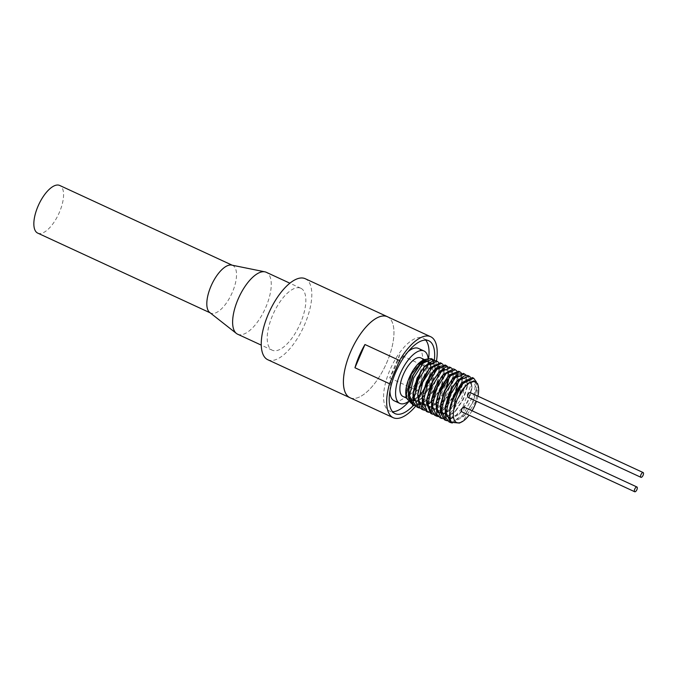 <?xml version="1.0" encoding="UTF-8"?>
<svg xmlns="http://www.w3.org/2000/svg" width="677" height="677" viewBox="0 0 677 677"><rect width="100%" height="100%" fill="white"/><g stroke="black" fill="none" stroke-linecap="round" stroke-linejoin="round"><path stroke-width="0.51" stroke-dasharray="3.38 2.54" d="M430.64 364.666L433.246 363.913L430.597 365.148L430.149 362.483A22.366 9.385 114.8 0 0 422.803 360.376A22.366 9.385 114.8 0 0 422.77 360.392L423.294 360.139M412.987 405.176L416.49 405.295L422.516 401.952M423.294 401.283L427.111 397.314M429.116 394.725L430.809 392.22L437.884 375.76M438.527 372.68L438.882 367.653M438.857 367.205L436.352 361.053M417.904 407.452L427.111 404.067M427.898 403.407L431.647 399.515M433.737 396.773L442.487 377.868M443.096 374.779L443.418 369.752M443.393 369.295L441.116 363.244M422.355 409.475L431.714 406.2M432.434 405.582L436.267 401.529M438.298 398.855L444.814 386.931L447.04 379.958M447.641 376.894L448.013 371.859M447.996 371.436L447.362 367.882L445.39 365.208M426.645 411.472L432.197 410.956L436.259 408.299M437.012 407.647L440.854 403.61M442.851 401.029L446.363 395.461L451.593 382.133M451.551 379.746L452.244 379.018L452.617 373.992M452.6 373.569L450.01 367.383M431.579 413.765L433.009 413.969L440.82 410.406M441.616 409.729L445.381 405.836M447.455 403.145L456.196 384.223M456.831 381.134L457.161 376.09M457.136 375.65L454.783 369.574M436.174 415.881L445.432 412.53M446.16 411.921L449.926 407.986M450.713 407.004L459.742 389.977L460.851 386M461.375 383.233L461.722 378.215M461.697 377.766L460.318 372.697L459.209 371.58M440.38 417.827L448.005 416.143L461.731 398.567L466.335 380.347M466.318 379.907L466.14 378.206L463.728 373.721M445.17 420.036L448.58 420.087L455.765 415.686L462.907 406.911L470.837 385.137L468.425 375.896M451.677 422.397L463.517 414.502L474.399 393.1L475.381 383.554L472.995 377.944M459.429 423.074L463.576 420.231L475.736 401.359L478.114 385.492M465.226 386.118L473.028 381.836L476.49 388.039L473.494 401.436L465.268 414.688L454.8 420.544L449.773 412.581M460.512 384.138L461.206 383.402M467.206 379.695L471.074 381.82L471.759 389.072L467.959 401.402L460.512 412.792L449.934 418.437M445.246 406.665L445.356 405.658M455.934 382.065L456.62 381.346M462.619 377.529L466.538 379.848M466.648 380.102L467.164 387.244L463.33 399.413L456.053 410.507L447.615 416.279L441.793 413.351M458.033 375.447L461.976 377.681M462.086 377.927L462.789 381.963M462.704 383.834L458.854 397.137L450.137 409.797M449.756 410.16L446.151 412.919M445.584 413.224L444.891 413.545M436.14 402.307L436.25 401.292M446.93 377.639L447.624 376.911M453.455 373.365L457.424 375.566M457.525 375.811L458.185 379.89M458.117 381.794L454.436 393.819L446.769 406.344M456.357 389.884L455.604 391.924M453.065 397.382L446.786 406.445M445.144 408.104L441.616 410.736M440.964 411.091L432.595 409.052M442.166 375.752L442.851 375.024M448.851 371.216L452.82 373.501M452.921 373.746L453.624 377.732M453.573 379.585L451.009 389.8M448.512 395.241L442.149 404.372M440.583 405.929L437.02 408.629M436.394 408.976L428.059 406.953M426.942 398.33L427.052 397.314M437.731 373.509L438.425 372.782M444.349 369.075L448.233 371.36M448.343 371.597L449.079 375.583M448.995 377.495L448.868 378.655M447.15 385.738L446.481 387.591M443.765 393.498L437.554 402.256M436.039 403.797L432.425 406.572M431.858 406.885L423.514 404.998M422.397 396.113L422.516 395.089M439.737 367.01L443.689 369.202M443.807 369.464L444.476 373.535M444.391 375.447L441.912 385.518M439.246 391.238L433.018 400.107M427.263 404.753L418.885 402.79M417.836 393.752L417.954 392.745M428.499 369.329L429.193 368.593M435.083 364.903L439.111 367.137M439.212 367.391L439.889 371.419M439.83 373.264L438.053 381.405M433.686 390.849L428.423 398.059M426.848 399.625L423.294 402.282M422.651 402.629L414.332 400.623M413.215 391.848L413.334 390.849M430.64 362.72L434.507 365.038M434.609 365.258L435.345 369.244M435.286 371.14L432.738 381.261M430.123 386.973L423.827 395.918M422.304 397.45L418.699 400.2M418.115 400.53L409.788 398.584M419.512 364.962L420.205 364.234M426.07 360.629L429.937 362.88M430.056 363.134L430.597 365.148M433.229 363.354L433.001 361.45M476.286 381.811L476.608 389.19L472.224 403.34L463.83 416.245L452.321 423.015M470.507 377.241L472.021 386.939L467.655 401.275L459.048 414.358L447.522 420.823M465.962 375.075L467.409 385.171L463.026 399.21L454.631 412.115L443.765 418.775M461.359 373.019L462.89 382.835L458.498 396.993L450.112 409.89L438.434 416.66M456.797 370.92L458.295 380.592M445.144 408.214L441.632 411.489M441.176 411.844L434.668 414.51M452.253 368.745L453.683 378.824L449.756 391.881L442.166 404.313M441.836 404.702L440.905 405.777L429.328 412.428M447.607 366.638L448.978 377.732M446.118 387.549L437.57 402.197M437.19 402.646L424.758 410.321M443.08 364.573L444.569 374.246L440.71 387.472L433.043 400.005M431.435 401.85L427.915 405.142M427.466 405.489L420.019 408.129M438.552 362.432L439.957 372.477L436.03 385.535L428.439 397.966M427.957 398.541L428.609 397.864M426.84 399.802L423.328 403.01M422.846 403.365L422.084 403.89M433.864 360.274L435.438 370.158L425.554 393.675L423.844 395.859M423.463 396.307L424.107 395.63M422.296 397.602L418.716 400.852M418.284 401.182L413.232 403.534L411.481 403.56M425.664 359.377L428.202 359.893L430.149 362.483M406.158 396.392A22.366 9.385 114.8 0 0 406.369 397.128M413.072 400.437A22.366 9.385 114.8 0 0 414.062 400.005M414.256 399.912A22.366 9.385 114.8 0 0 417.726 397.407M423.345 390.637A22.366 9.385 114.8 0 0 423.768 389.977M430.047 375.413A22.366 9.385 114.8 0 0 431.071 368.635M431.071 366.917A22.366 9.385 114.8 0 0 430.784 364.488M426.315 360.604A21.249 8.911 114.8 0 0 409.78 377.681A21.249 8.911 114.8 0 0 409.492 399.489L406.581 398.144M409.974 399.675A21.249 8.911 114.8 0 0 413.791 399.252M414.197 399.058A21.249 8.911 114.8 0 0 417.709 396.595M419.055 395.292A21.249 8.911 114.8 0 0 424.352 388.09M429.167 376.784A21.249 8.911 114.8 0 0 430.437 369.371M430.428 367.433A21.249 8.911 114.8 0 0 429.616 363.473M394.192 400.801A28.866 12.11 114.8 0 0 394.911 401.072A28.866 12.11 114.8 0 0 408.553 393.565M409.737 392.135A28.866 12.11 114.8 0 0 415.289 383.681M420.265 372.096A28.866 12.11 114.8 0 0 422.203 364.074M422.448 362.271A28.866 12.11 114.8 0 0 418.42 348.41M408.206 351.532A28.866 12.11 114.8 0 0 389.952 390.993M408.223 401.639A28.866 12.11 114.8 0 0 409.517 400.691M410.584 399.811A28.866 12.11 114.8 0 0 428.118 358.345M425.681 340.082A40.146 16.84 114.8 0 0 423.15 338.161A40.146 16.84 114.8 0 0 391.027 367.535A40.146 16.84 114.8 0 0 389.461 411.041A40.146 16.84 114.8 0 0 390.451 411.413A40.146 16.84 114.8 0 0 392.558 411.718M408.536 402.003A40.146 16.84 114.8 0 0 428.659 358.243M434.279 360.858A40.146 16.84 -65.2 0 1 413.385 405.43M410.524 387.523L424.301 393.896A44.606 18.711 -65.2 0 1 418.818 402.24M418.708 402.392A44.606 18.711 -65.2 0 1 415.763 406.09M424.301 393.896L434.312 370.666L421.576 364.776M436.47 361.078A44.606 18.711 -65.2 0 1 434.312 370.666M477.903 396.155A22.366 9.385 -65.2 0 1 476.456 401.266M472.064 410.77A22.366 9.385 -65.2 0 1 469.102 415.179M432.095 359.182A24.99 10.485 -65.2 0 1 434.617 369.879M434.304 372.316A24.99 10.485 -65.2 0 1 425.545 393.667M463.973 407.029A2.623 1.1 -65.2 0 1 463.906 409.797A2.623 1.1 -65.2 0 1 461.832 411.819M470.185 392.592A2.623 1.1 -65.2 0 1 470.117 395.36A2.623 1.1 -65.2 0 1 468.052 397.382M403.01 396.494A21.249 8.911 114.8 0 0 408.764 395.478M409.568 394.936A21.249 8.911 114.8 0 0 413.275 391.526M415.221 389.123A21.249 8.911 114.8 0 0 423.472 370.404M423.887 367.399A21.249 8.911 114.8 0 0 423.734 362.533M423.506 361.569A21.249 8.911 114.8 0 0 420.849 357.913M399.718 354.672A44.606 18.711 -65.2 0 1 389.715 377.901L399.718 354.672L420.273 364.175M389.715 377.901L409.213 386.922M349.967 397.704A44.606 18.711 114.8 0 0 381.066 373.907A44.606 18.711 114.8 0 0 387.405 316.726M37.7 233.1A26.242 11.01 114.8 0 0 38.344 233.345A26.242 11.01 114.8 0 0 59.043 213.153A26.242 11.01 114.8 0 0 59.72 185.464M209.726 312.486A26.242 11.01 114.8 0 0 210.657 313.062A26.242 11.01 114.8 0 0 211.309 313.307A26.242 11.01 114.8 0 0 231.999 293.116A26.242 11.01 114.8 0 0 232.685 265.426A26.242 11.01 114.8 0 0 232.033 265.181A26.242 11.01 114.8 0 0 231.636 265.088M237.627 334.201A34.112 14.31 114.8 0 0 264.927 309.245A34.112 14.31 114.8 0 0 266.256 272.272M300.004 287.953A34.112 14.31 114.8 0 0 273.102 314.204A34.112 14.31 114.8 0 0 272.213 350.195A34.112 14.31 114.8 0 0 299.522 325.231A34.112 14.31 114.8 0 0 300.842 288.267A34.112 14.31 114.8 0 0 300.004 287.953M350.551 397.966A44.631 18.719 114.8 0 0 385.678 365.072A44.631 18.719 114.8 0 0 387.989 316.997M267.804 359.741A44.631 18.719 114.8 0 0 303.524 327.084A44.631 18.719 114.8 0 0 305.259 278.721M465.26 414.679L463.83 416.245M471.751 389.072L472.021 386.939M460.495 412.775L459.048 414.358M467.138 387.244L467.409 385.171M456.07 410.533L454.631 412.115M462.611 384.985L462.89 382.835M451.551 408.324L450.112 409.89M453.421 380.897L453.683 378.824M442.335 404.194L440.905 405.777M448.885 378.646L449.164 376.497M437.833 401.969L436.394 403.543M444.298 376.395L444.569 374.246M439.695 374.559L439.957 372.477M435.159 372.299L435.438 370.158M476.608 389.19L476.337 391.331M428.778 340.759L423.15 338.161M395.08 413.639L389.461 411.041M426.95 411.684L427.517 411.946M432.053 358.971L432.485 359.174M445.779 365.318L446.211 365.521M424.53 359.614L427.331 360.909M232.685 265.426L232.186 265.198M210.657 313.062L210.166 312.833M300.842 288.267L289.883 283.206M272.213 350.195L261.254 345.126"/><path stroke-width="1.02" d="M433.001 361.45L432.095 359.199L431.147 358.565L425.884 359.25L420.967 363.38L413.165 375.354L408.493 391.01L408.324 397.357L412.987 405.176M422.516 401.952L423.294 401.283M427.111 397.314L429.116 394.725M437.884 375.76L438.527 372.68M438.882 367.653L438.857 367.205M436.352 361.053L433.796 360.274L425.334 365.707L421.052 371.385L412.953 393.862L413.537 402.426L417.024 407.131L417.904 407.452M427.111 404.067L427.898 403.407M431.647 399.515L433.737 396.773M442.487 377.868L443.096 374.779M443.418 369.752L443.393 369.295M441.116 363.244L440.312 362.754L429.353 368.406L418.699 389.597L417.684 394.835L419.537 407.579L422.355 409.475M431.714 406.2L432.434 405.582M436.267 401.529L438.298 398.855M447.04 379.958L447.641 376.894M448.013 371.859L447.996 371.436M445.39 365.208L437.74 366.824L434.736 369.634L425.452 385.044L422.245 397.221L422.465 406.098L426.645 411.472M436.259 408.299L437.012 407.647M440.854 403.61L442.851 401.029M451.593 382.133L452.228 379.035L458.033 375.447M452.617 373.992L452.6 373.569M450.01 367.383L445.889 366.934L439.178 371.935L433.018 380.736L426.781 399.447L426.51 403.187L430.758 413.452L431.579 413.765M440.82 410.406L441.616 409.729M445.381 405.836L447.455 403.145M456.196 384.223L456.831 381.134M457.161 376.09L457.136 375.65M454.783 369.574L453.505 368.889L443.587 374.186L441.15 377.191L431.689 399.261L431.571 409.881L434.499 415.119L436.174 415.881M445.432 412.53L446.16 411.921M449.926 407.986L450.713 407.004M460.851 386L461.375 383.233M461.722 378.215L461.697 377.766M459.209 371.58L458.6 371.241L449.528 374.855L448.394 376.031L437.951 394.784L435.988 403.399L436.893 414.476L440.38 417.827M466.335 380.347L466.318 379.907M463.728 373.721L457.838 374.076L453.006 378.155L445.136 390.29L440.524 405.794L440.363 412.251L444.493 419.765L445.17 420.036M468.425 375.896L465.768 375.083L457.364 380.499L453.015 386.296L445.085 407.766L445.568 417.269L449.046 421.94L451.677 422.397M472.995 377.944L472.334 377.563L461.299 383.292L450.687 404.524L449.714 409.627L450.357 420.129L451.61 422.321L459.429 423.074L461.587 422.016A22.366 9.385 -65.2 0 1 453.734 409.907C454.411 400.175 457.508 391.374 463.026 383.512L473.663 378.189L476.286 381.811M478.114 385.492L477.564 383.631L473.908 380.863L468.306 383.148L462.476 389.69M477.903 396.155A22.366 9.385 -65.2 0 0 478.241 386A22.366 9.385 -65.2 0 0 462.366 389.85L457.203 399.633L465.624 385.678M449.773 412.581L449.977 407.546L453.768 394.852L461.951 382.556M461.206 383.402L467.206 379.695M449.934 418.437L446.05 414.73L445.246 406.665M445.085 407.774L449.156 392.804L457.356 380.508M456.62 381.346L462.619 377.529M441.793 413.351L440.795 403.653L444.586 390.612L453.006 378.155M462.789 381.963L462.704 383.834M446.151 412.919L445.584 413.224M444.891 413.545L437.884 412.361L436.14 402.307M435.988 403.407L440.058 388.454L448.386 376.04M447.624 376.911L453.455 373.365M458.185 379.89L458.117 381.794M458.024 382.733L456.357 389.884M455.604 391.924L453.065 397.382M446.735 406.505L445.144 408.104M441.616 410.736L440.964 411.091M432.595 409.052L431.655 399.125L435.455 386.432L443.587 374.186M442.851 375.024L448.851 371.216M453.624 377.732L453.573 379.585M451.009 389.8L448.512 395.241M442.149 404.372L440.583 405.929M437.02 408.629L436.394 408.976M428.059 406.953L426.942 398.33M426.781 399.455L430.851 384.324L439.17 371.935M438.425 372.782L444.349 369.075M449.079 375.583L448.995 377.495M448.868 378.655L447.15 385.738M446.481 387.591L443.765 393.498M437.554 402.256L436.039 403.797M432.425 406.572L431.858 406.885M423.514 404.998L422.397 396.113M422.245 397.23L426.315 382.107L433.272 371.241L439.737 367.01M444.476 373.535L444.391 375.447M441.912 385.518L439.246 391.238M433.018 400.132L431.435 401.74M431.308 401.859L427.263 404.753M418.885 402.79L417.836 393.752M417.684 394.843L421.746 380.042L429.937 367.746M429.193 368.593L435.083 364.903M439.889 371.419L439.83 373.264M438.053 381.405L433.686 390.849M428.423 398.059L426.848 399.625M423.294 402.282L422.651 402.629M414.332 400.623L413.215 391.848M413.055 392.965L417.125 378.003L423.912 367.264L430.64 362.72M435.345 369.244L435.286 371.14M432.738 381.261L430.123 386.973M423.827 395.918L422.304 397.45M418.699 400.2L418.115 400.53M409.788 398.584L408.764 388.86L412.564 375.811L420.967 363.38M420.205 364.234L426.07 360.629M433.246 363.913L433.229 363.354M457.212 399.633L453.734 409.907M452.321 423.015L450.4 422.499L446.151 412.513L450.222 394.877L459.869 379.89L469.068 376.124L470.507 377.241M447.522 420.823L445.83 420.383L441.616 410.389L445.635 392.829L455.266 377.758L464.515 373.966L465.962 375.075M443.765 418.775L441.226 418.327L437.012 408.256L441.091 390.663L450.704 375.684L459.937 371.842L461.359 373.019M438.434 416.66L436.682 416.152L432.425 406.166L436.496 388.539L446.143 373.543L455.342 369.786L456.797 370.92M446.769 406.344L445.847 407.436M441.632 411.489L441.176 411.844M434.668 414.51L432.104 414.036L427.889 404.042L431.909 386.482L441.539 371.411L450.789 367.619L452.253 368.745M429.328 412.428L427.5 411.98L423.294 401.91L427.373 384.324L436.978 369.337L446.219 365.495L447.607 366.638M448.978 377.732L446.118 387.549M437.57 402.197L437.19 402.646M424.758 410.321L422.956 409.813L418.699 399.828L422.77 382.192L432.417 367.196L441.616 363.439L443.08 364.573M433.043 400.005L432.205 400.996M427.915 405.142L427.466 405.489M420.019 408.129L418.378 407.689L414.163 397.695L418.183 380.135L427.822 365.064L437.063 361.273L438.552 362.432M428.439 397.966L427.957 398.541M423.328 403.01L422.846 403.365M422.084 403.89L413.782 405.633L409.568 395.563L413.647 377.978L423.252 362.99L432.493 359.157L433.864 360.274M423.844 395.859L423.463 396.307M422.719 397.145L422.296 397.602M418.716 400.852L418.284 401.182M411.481 403.56L406.615 398.262L406.141 395.063L411.388 374.305L423.286 360.122L425.664 359.377M422.77 360.392A22.366 9.385 114.8 0 0 409.89 376.294A22.366 9.385 114.8 0 0 406.158 396.392L406.623 398.262M406.369 397.128A22.366 9.385 114.8 0 0 413.072 400.437M417.726 397.407A22.366 9.385 114.8 0 0 423.345 390.637M423.768 389.977A22.366 9.385 114.8 0 0 430.047 375.413M431.071 368.635A22.366 9.385 114.8 0 0 431.071 366.917M409.492 399.489A21.249 8.911 114.8 0 0 409.974 399.675M417.709 396.595A21.249 8.911 114.8 0 0 419.055 395.292M424.352 388.09A21.249 8.911 114.8 0 0 429.167 376.784M430.437 369.371A21.249 8.911 114.8 0 0 430.428 367.433M429.616 363.473A21.249 8.911 114.8 0 0 427.331 360.909A21.249 8.911 114.8 0 0 426.315 360.604M408.553 393.565A28.866 12.11 114.8 0 0 409.737 392.135M415.289 383.681A28.866 12.11 114.8 0 0 420.265 372.096M422.203 364.074A28.866 12.11 114.8 0 0 422.448 362.271M428.118 358.345A28.866 12.11 114.8 0 0 424.039 351.008L418.42 348.41A28.866 12.11 114.8 0 0 408.206 351.532M389.952 390.993A28.866 12.11 114.8 0 0 394.192 400.801L399.819 403.399A28.866 12.11 114.8 0 0 400.53 403.67A28.866 12.11 114.8 0 0 408.223 401.639M409.517 400.691A28.866 12.11 114.8 0 0 410.584 399.811M424.039 351.008A28.866 12.11 114.8 0 0 400.936 372.122A28.866 12.11 114.8 0 0 399.819 403.399M392.558 411.718A40.146 16.84 114.8 0 0 408.536 402.003M428.659 358.243A40.146 16.84 114.8 0 0 425.681 340.082M413.385 405.43A40.146 16.84 -65.2 0 1 396.079 414.011A40.146 16.84 -65.2 0 1 395.08 413.639A40.146 16.84 -65.2 0 1 396.646 370.133A40.146 16.84 -65.2 0 1 428.778 340.759A40.146 16.84 -65.2 0 1 434.279 360.858M364.962 344.517L399.548 360.511L389.546 383.741L354.951 367.755A44.606 18.711 -65.2 0 1 364.962 344.517L354.951 367.755M415.763 406.09A44.606 18.711 -65.2 0 1 393.21 417.692A44.606 18.711 -65.2 0 1 389.546 383.741M399.548 360.511A44.606 18.711 -65.2 0 1 430.648 336.714A44.606 18.711 -65.2 0 1 436.47 361.078M463.034 383.487A24.99 10.485 114.8 0 0 450.366 420.121M476.456 401.266A22.366 9.385 -65.2 0 1 472.064 410.77M469.102 415.179A22.366 9.385 -65.2 0 1 461.587 422.016M434.617 369.879A24.99 10.485 -65.2 0 1 434.304 372.316M461.832 411.819A2.623 1.1 -65.2 0 1 461.773 411.794A2.623 1.1 -65.2 0 1 461.875 408.95A2.623 1.1 -65.2 0 1 463.973 407.029L636.93 486.991A2.623 1.1 -65.2 0 1 636.862 489.759A2.623 1.1 -65.2 0 1 634.798 491.781A2.623 1.1 -65.2 0 1 634.73 491.756A2.623 1.1 -65.2 0 1 634.831 488.912A2.623 1.1 -65.2 0 1 636.93 486.991M468.052 397.382A2.623 1.1 -65.2 0 1 467.985 397.357A2.623 1.1 -65.2 0 1 468.086 394.513A2.623 1.1 -65.2 0 1 470.185 392.592L643.15 472.554A2.623 1.1 -65.2 0 1 643.082 475.322A2.623 1.1 -65.2 0 1 641.009 477.344A2.623 1.1 -65.2 0 1 640.95 477.319A2.623 1.1 -65.2 0 1 641.051 474.475A2.623 1.1 -65.2 0 1 643.15 472.554M424.53 359.614L420.849 357.913A21.249 8.911 114.8 0 0 403.289 374.677A21.249 8.911 114.8 0 0 403.01 396.494L406.581 398.144M408.764 395.478A21.249 8.911 114.8 0 0 409.568 394.936M413.275 391.526A21.249 8.911 114.8 0 0 415.221 389.123M423.472 370.404A21.249 8.911 114.8 0 0 423.887 367.399M423.734 362.533A21.249 8.911 114.8 0 0 423.506 361.569M421.576 364.776L420.273 364.175M409.213 386.922L410.524 387.523M387.989 316.997A44.631 18.719 114.8 0 0 387.413 316.701A44.606 18.711 114.8 0 0 386.305 316.311A44.606 18.711 114.8 0 0 351.126 350.635A44.606 18.711 114.8 0 0 349.967 397.704L393.21 417.692M232.186 265.198L59.72 185.464A26.242 11.01 114.8 0 0 59.068 185.219A26.242 11.01 114.8 0 0 38.377 205.41A26.242 11.01 114.8 0 0 37.7 233.1L210.166 312.833M289.883 283.206L266.256 272.272A34.112 14.31 114.8 0 0 265.409 271.959A34.112 14.31 114.8 0 0 264.893 271.832L231.636 265.088A26.242 11.01 114.8 0 0 211.681 284.628A26.242 11.01 114.8 0 0 209.726 312.486L236.408 333.456A34.112 14.31 114.8 0 0 237.627 334.201L261.254 345.126M264.893 271.832A34.112 14.31 114.8 0 0 238.956 297.237A34.112 14.31 114.8 0 0 236.408 333.456M430.648 336.714L387.405 316.726A44.631 18.719 114.8 0 0 386.313 316.286A44.631 18.719 114.8 0 0 351.118 350.635A44.631 18.719 114.8 0 0 349.958 397.721A44.631 18.719 114.8 0 0 350.551 397.966M387.413 316.701L305.259 278.721A44.631 18.719 114.8 0 0 304.159 278.306A44.631 18.719 114.8 0 0 268.955 312.647A44.631 18.719 114.8 0 0 267.804 359.741L349.958 397.721M408.493 391.01L408.764 388.86M425.334 365.707L423.912 367.264M434.736 369.642L433.272 371.241M431.384 401.216L431.655 399.125M440.515 405.802L440.795 403.653M449.706 409.644L449.977 407.546M446.744 406.454L445.965 407.317M433.018 400.107L432.408 400.776M439.695 374.559L439.779 373.899M478.241 386L477.987 385.001M412.462 404.981L413.799 405.599M417.032 407.097L418.369 407.715M421.61 409.213L422.947 409.83M426.188 411.328L426.95 411.684M430.758 413.444L432.095 414.062M435.336 415.56L436.665 416.177M439.915 417.675L441.243 418.293M444.484 419.791L445.821 420.409M449.063 421.906L450.391 422.516M431.147 358.556L432.053 358.971M435.726 360.672L436.86 361.196M440.295 362.787L441.632 363.405M444.874 364.903L445.779 365.318M449.452 367.019L450.577 367.535M454.022 369.126L455.359 369.744M458.6 371.241L459.514 371.665M463.17 373.357L464.287 373.873M467.748 375.473L469.085 376.09M472.326 377.588L473.257 378.02M467.985 397.357L640.95 477.319M461.773 411.794L634.73 491.756"/></g></svg>
